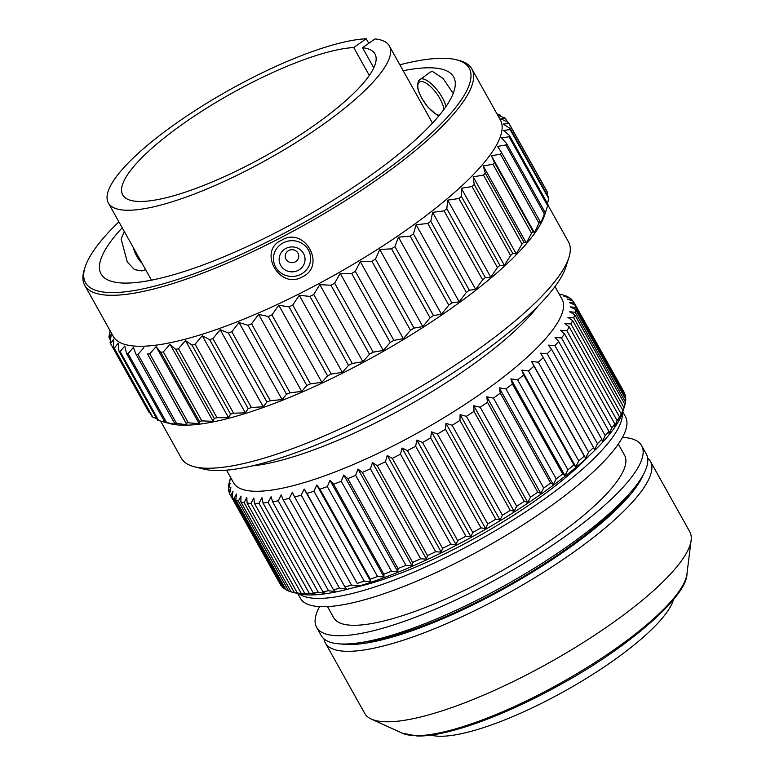 <?xml version="1.0" encoding="UTF-8"?>
<svg xmlns="http://www.w3.org/2000/svg" width="775" height="775" viewBox="0 0 775 775"><rect width="100%" height="100%" fill="white"/><g stroke="black" fill="none" stroke-linecap="round" stroke-linejoin="round"><path stroke-width="1.16" d="M537.918 306.212A188.141 46.287 150.8 0 1 406.497 406.536A188.141 46.287 150.8 0 1 252.195 465.901M554.997 286.595L562.049 299.218A188.141 46.287 150.8 0 1 452.445 412.445A188.141 46.287 150.8 0 1 255.208 491.272A188.141 46.287 -29.2 0 1 233.585 482.786L226.532 470.163M230.679 477.565L229.691 480.665A196.957 48.457 -29.2 0 0 229.235 482.224L229.361 482.438M559.133 293.996L562.282 294.781A196.957 48.457 150.8 0 1 563.125 295.004L565.566 295.798A196.957 48.457 150.8 0 1 568.133 296.961L563.861 296.186L569.993 298.104A196.957 48.457 150.8 0 1 571.873 299.683L567.242 299.024L573.142 301.175A196.957 48.457 150.8 0 1 573.917 302.376A196.957 48.457 150.8 0 1 574.314 303.151L569.344 302.599L574.992 304.982A196.957 48.457 150.8 0 1 575.447 307.355L570.158 306.871L575.525 309.506A196.957 48.457 150.8 0 1 575.263 312.248L569.683 311.812L574.74 314.698L625.008 404.657A196.957 48.457 150.8 0 1 624.553 406.207A196.957 48.457 150.8 0 1 624.03 407.747L622.906 410.488A196.957 48.457 150.8 0 1 621.211 413.918L618.886 420.215L619.506 416.921A196.957 48.457 150.8 0 1 617.113 420.641L614.585 426.928L614.827 423.886A196.957 48.457 150.8 0 1 611.766 427.887L609.063 434.145L608.917 431.355A196.957 48.457 150.8 0 1 605.197 435.598L602.369 441.789L601.807 439.251A196.957 48.457 150.8 0 1 597.467 443.707L594.532 449.82L593.563 447.524A196.957 48.457 150.8 0 1 588.632 452.154L585.638 458.161L584.253 456.107A196.957 48.457 150.8 0 1 578.751 460.883L575.738 466.763L573.926 464.932A196.957 48.457 150.8 0 1 567.92 469.815L564.917 475.559L562.679 473.942A196.957 48.457 150.8 0 1 556.198 478.892L553.253 484.472L550.589 483.058A196.957 48.457 150.8 0 1 543.692 488.037L540.834 493.442L537.753 492.222A196.957 48.457 150.8 0 1 530.488 497.192L527.756 502.403L524.258 501.347A196.957 48.457 150.8 0 1 516.692 506.278L514.116 511.277L510.231 510.376A196.957 48.457 150.8 0 1 502.403 515.22L500.011 520.006L495.748 519.24A196.957 48.457 150.8 0 1 487.727 523.968L485.567 528.521L480.936 527.872A196.957 48.457 150.8 0 1 472.789 532.444L470.88 536.755L465.911 536.203A196.957 48.457 150.8 0 1 457.686 540.582L456.068 544.651L450.788 544.166A196.957 48.457 150.8 0 1 442.554 548.322L441.246 552.139L435.666 551.703A196.957 48.457 150.8 0 1 427.49 555.607L426.512 559.172L420.67 558.765A196.957 48.457 150.8 0 1 412.61 562.388L411.99 565.682L405.916 565.295A196.957 48.457 150.8 0 1 398.04 568.598L397.798 571.64L391.52 571.233A196.957 48.457 150.8 0 1 383.877 574.197L384.022 576.988L377.58 576.542A196.957 48.457 150.8 0 1 370.237 579.148L370.789 581.686L364.211 581.173A196.957 48.457 150.8 0 1 357.217 583.401L304.168 489.044L301.243 495.157A196.957 48.457 150.8 0 1 294.645 496.988L292.301 492.348L289.308 498.354A196.957 48.457 150.8 0 1 283.175 499.768L281.248 494.905L278.235 500.786A196.957 48.457 150.8 0 1 272.597 501.783L271.095 496.698L268.102 502.442A196.957 48.457 150.8 0 1 263.016 503.014L261.931 497.724L258.986 503.304A196.957 48.457 150.8 0 1 254.481 503.44L253.822 497.976L250.964 503.372A196.957 48.457 -29.2 0 1 247.07 503.082L246.818 497.434L244.086 502.646A196.957 48.457 -29.2 0 1 240.851 501.919L240.986 496.116L238.409 501.125A196.957 48.457 -29.2 0 1 235.842 499.962L236.365 494.033L233.982 498.819A196.957 48.457 -29.2 0 1 232.103 497.24L232.994 491.195L230.834 495.748A196.957 48.457 -29.2 0 1 230.059 494.547A196.957 48.457 -29.2 0 1 229.662 493.762L230.882 487.62L228.983 491.941A196.957 48.457 -29.2 0 1 228.528 489.567L230.068 483.348L228.451 487.417A196.957 48.457 -29.2 0 1 228.712 484.675L230.553 478.407L229.235 482.224M240.851 501.919L291.119 591.868A196.957 48.457 -29.2 0 0 291.962 592.09L298.268 593.66A192.055 47.256 -29.2 0 0 308.993 594.919A192.055 47.256 150.8 0 0 489.442 527.068A192.055 47.256 150.8 0 0 622.587 412.397L624.553 406.207M254.481 503.44L304.759 593.398L307.84 594.628L301.233 593.33A196.957 48.457 -29.2 0 1 297.348 593.03L300.836 594.086L294.355 592.594A196.957 48.457 -29.2 0 1 291.962 592.09M291.032 591.712L288.688 591.073A196.957 48.457 -29.2 0 1 286.12 589.92L235.842 499.962M285.733 589.242L284.251 588.768A196.957 48.457 -29.2 0 1 282.381 587.198L232.103 497.24M281.654 585.91L281.102 585.697A196.957 48.457 -29.2 0 1 280.337 584.495L230.059 494.547M228.451 487.417L228.867 488.173M228.983 491.941L229.749 493.317M230.834 495.748L281.102 585.697M233.982 498.819L284.251 588.768M238.409 501.125L288.688 591.073M244.086 502.646L294.355 592.594M247.07 503.082L297.348 593.03M250.964 503.372L301.233 593.33M358.186 585.697L351.511 585.106A196.957 48.457 150.8 0 1 344.923 586.937L346.309 589L339.586 588.303A196.957 48.457 150.8 0 1 333.444 589.727L335.265 591.558L328.503 590.744A196.957 48.457 150.8 0 1 322.875 591.742L325.113 593.35L318.37 592.4A196.957 48.457 150.8 0 1 313.284 592.962L315.948 594.377L309.264 593.262A196.957 48.457 150.8 0 1 304.759 593.398M573.917 302.376L624.185 392.324A196.957 48.457 150.8 0 1 624.582 393.109L624.495 393.555M574.992 304.982L625.27 394.94A196.957 48.457 150.8 0 1 625.716 397.304L625.377 398.699M575.525 309.506L625.793 399.454A196.957 48.457 150.8 0 1 625.532 402.206L624.882 404.434M426.512 559.172L372.494 462.52L370.402 468.817L420.67 558.765M370.402 468.817A196.957 48.457 150.8 0 1 362.342 472.43L412.61 562.388M411.99 565.682L357.972 469.03L355.647 475.337L405.916 565.295M362.342 472.43L357.972 469.03M355.647 475.337A196.957 48.457 150.8 0 1 347.762 478.64L398.04 568.598M397.798 571.64L343.78 474.988L341.242 481.275L391.52 571.233M347.762 478.64L343.78 474.988M341.242 481.275A196.957 48.457 150.8 0 1 333.599 484.239L383.877 574.197M384.022 576.988L330.005 480.335L327.312 486.584L377.58 576.542M333.599 484.239L330.005 480.335M327.312 486.584A196.957 48.457 150.8 0 1 319.959 489.19L370.237 579.148M370.789 581.686L316.772 485.034L313.943 491.224L364.211 581.173M319.959 489.19L316.772 485.034M313.943 491.224A196.957 48.457 150.8 0 1 306.939 493.452L357.217 583.401M306.939 493.452L304.168 489.044M301.243 495.157L351.511 585.106M294.645 496.988L344.923 586.937M289.308 498.354L339.586 588.303M283.175 499.768L333.444 589.727M278.235 500.786L328.503 590.744M272.597 501.783L322.875 591.742M268.102 502.442L318.37 592.4M263.016 503.014L313.284 592.962M258.986 503.304L309.264 593.262M574.74 314.698A196.957 48.457 150.8 0 1 573.752 317.798L567.91 317.392L572.628 320.54A196.957 48.457 150.8 0 1 570.942 323.96L564.868 323.562L569.228 326.963A196.957 48.457 150.8 0 1 566.845 330.692L560.567 330.286L564.558 333.938A196.957 48.457 150.8 0 1 561.488 337.939L555.045 337.493L558.639 341.397A196.957 48.457 150.8 0 1 554.919 345.64L548.351 345.137L551.538 349.293A196.957 48.457 150.8 0 1 547.189 353.749L540.524 353.168L543.294 357.566A196.957 48.457 150.8 0 1 538.354 362.206L531.621 361.508L533.975 366.149A196.957 48.457 150.8 0 1 528.482 370.925L521.73 370.111L523.648 374.984A196.957 48.457 150.8 0 1 517.642 379.866L510.899 378.907L512.401 383.983A196.957 48.457 150.8 0 1 505.93 388.934L499.236 387.82L500.311 393.109A196.957 48.457 150.8 0 1 493.423 398.088L486.816 396.79L487.475 402.264A196.957 48.457 150.8 0 1 480.219 407.233L473.738 405.751L473.99 411.389A196.957 48.457 150.8 0 1 466.414 416.32L460.098 414.625L459.953 420.428A196.957 48.457 150.8 0 1 452.125 425.272L445.993 423.353L445.48 429.292A196.957 48.457 150.8 0 1 437.458 434.019L431.549 431.869L430.668 437.914A196.957 48.457 150.8 0 1 422.511 442.486L416.863 440.103L415.642 446.245A196.957 48.457 150.8 0 1 407.418 450.633L402.051 447.998L400.51 454.208A196.957 48.457 150.8 0 1 392.276 458.374L387.229 455.487L385.388 461.755A196.957 48.457 150.8 0 1 377.212 465.659L372.494 462.52M568.133 296.961L568.511 297.639M571.873 299.683L572.589 300.971M574.314 303.151L624.582 393.109M575.447 307.355L625.716 397.304M575.263 312.248L625.532 402.206M573.752 317.798L624.03 407.747M572.628 320.54L622.906 410.488M570.942 323.96L621.211 413.918M569.228 326.963L619.506 416.921M566.845 330.692L617.113 420.641M564.558 333.938L614.827 423.886M561.488 337.939L611.766 427.887M558.639 341.397L608.917 431.355M554.919 345.64L605.197 435.598M551.538 349.293L601.807 439.251M547.189 353.749L597.467 443.707M543.294 357.566L593.563 447.524M538.354 362.206L588.632 452.154M585.638 458.161L531.621 361.508M533.975 366.149L584.253 456.107M528.482 370.925L578.751 460.883M575.738 466.763L521.73 370.111M523.648 374.984L573.926 464.932M517.642 379.866L567.92 469.815M564.917 475.559L510.899 378.907M512.401 383.983L562.679 473.942M505.93 388.934L556.198 478.892M553.253 484.472L499.236 387.82M500.311 393.109L550.589 483.058M493.423 398.088L543.692 488.037M540.834 493.442L486.816 396.79M487.475 402.264L537.753 492.222M480.219 407.233L530.488 497.192M527.756 502.403L473.738 405.751M473.99 411.389L524.258 501.347M466.414 416.32L516.692 506.278M514.116 511.277L460.098 414.625M459.953 420.428L510.231 510.376M452.125 425.272L502.403 515.22M500.011 520.006L445.993 423.353M445.48 429.292L495.748 519.24M437.458 434.019L487.727 523.968M485.567 528.521L431.549 431.869M430.668 437.914L480.936 527.872M422.511 442.486L472.789 532.444M470.88 536.755L416.863 440.103M415.642 446.245L465.911 536.203M407.418 450.633L457.686 540.582M456.068 544.651L402.051 447.998M400.51 454.208L450.788 544.166M392.276 458.374L442.554 548.322M441.246 552.139L387.229 455.487M385.388 461.755L435.666 551.703M377.212 465.659L427.49 555.607M588.855 456A171.478 42.189 150.8 0 1 353.08 587.77M299.228 593.882A186.174 45.803 -29.2 0 0 317.159 598.416A186.174 45.803 150.8 0 0 503.692 525.741A186.174 45.803 150.8 0 0 622.277 413.337M297.726 593.524L300.4 598.31A186.174 45.803 -29.2 0 0 321.79 606.709A186.174 45.803 150.8 0 0 516.973 528.705A186.174 45.803 150.8 0 0 625.435 416.65L622.761 411.864M327.486 606.602L333.725 617.762A166.577 40.988 -29.2 0 0 352.867 625.28A166.577 40.988 150.8 0 0 527.504 555.491A166.577 40.988 150.8 0 0 624.543 455.235L618.305 444.075M319.581 606.631A186.174 45.803 -29.2 0 0 316.617 627.324A186.174 45.803 -29.2 0 0 338.007 635.723A186.174 45.803 150.8 0 0 533.19 557.719A186.174 45.803 150.8 0 0 641.652 445.673L646.282 453.966A186.174 45.803 150.8 0 1 537.831 566.012A186.174 45.803 150.8 0 1 342.647 644.015A186.174 45.803 -29.2 0 1 321.247 635.616L316.617 627.324M622.47 437.352A186.174 45.803 150.8 0 1 641.652 445.673M630.249 492.706A178.269 43.855 150.8 0 1 362.652 642.262M340.99 643.967A181.273 44.601 -29.2 0 0 348.12 644.548A181.273 44.601 150.8 0 0 514.794 582.616A181.273 44.601 150.8 0 0 643.047 475.143M323.969 638.881A186.174 45.803 -29.2 0 0 325.326 642.911A186.174 45.803 -29.2 0 0 346.716 651.31A186.174 45.803 150.8 0 0 541.899 573.306A186.174 45.803 150.8 0 0 650.361 461.251L689.75 531.727A186.174 45.803 150.8 0 1 691.126 540.282A186.174 45.803 150.8 0 1 567.252 652.337A186.174 45.803 150.8 0 1 386.105 721.777A186.174 45.803 -29.2 0 1 371.273 719.045A186.174 45.803 -29.2 0 1 364.715 713.378L325.326 642.911M647.648 457.986A186.174 45.803 150.8 0 1 650.361 461.251M673.523 599.511A143.007 35.185 150.8 0 1 575.224 685.09A143.007 35.185 150.8 0 1 439.764 736.25A143.007 35.185 -29.2 0 1 430.948 735.087M568.908 257.494L565.915 266.9A214.297 52.719 150.8 0 1 417.357 394.843A214.297 52.719 150.8 0 1 216.012 470.561A214.297 52.719 -29.2 0 1 204.038 469.146L194.457 466.773A221.747 54.56 -29.2 0 0 206.847 468.226A221.747 54.56 150.8 0 0 415.187 389.883A221.747 54.56 150.8 0 0 568.908 257.494A221.747 54.56 150.8 0 0 568.492 241.858L547.838 204.9M160.619 421.106L181.36 458.228A221.747 54.56 -29.2 0 0 194.457 466.773M110.253 331.002L108.984 336.553A227.627 56.003 -29.2 0 0 109.023 337.716L111.329 333.967L110.128 342.608A227.627 56.003 -29.2 0 0 110.554 343.558L113.712 339.208L113.45 347.462A227.627 56.003 -29.2 0 0 114.274 348.188L118.217 343.238L118.933 351.056L157.48 420.04A227.627 56.003 -29.2 0 0 158.672 420.544L170.413 423.741A221.747 54.56 -29.2 0 0 182.803 425.194A221.747 54.56 150.8 0 0 391.142 346.851A221.747 54.56 150.8 0 0 544.864 214.462L547.615 205.733L509.068 136.758A227.627 56.003 150.8 0 0 509.408 135.402L503.479 130.462L510.115 129.57A227.627 56.003 150.8 0 0 510.076 128.408L503.246 124.068L508.972 123.516A227.627 56.003 150.8 0 0 508.536 122.566L500.863 118.827L505.639 118.662A227.627 56.003 150.8 0 0 504.825 117.936L497.753 115.291M508.536 122.566L547.092 191.541A227.627 56.003 150.8 0 1 547.528 192.491L508.972 123.516M547.218 194.864L547.528 192.491M510.076 128.408L548.623 197.383A227.627 56.003 150.8 0 1 548.671 198.545L510.115 129.57M547.518 203.583L548.671 198.545M509.408 135.402L547.964 204.377A227.627 56.003 150.8 0 1 547.615 205.733M118.933 351.056A227.627 56.003 -29.2 0 0 120.125 351.569L124.794 346.018L126.499 353.371L165.046 422.346A227.627 56.003 -29.2 0 0 166.606 422.617L176.438 424.593L174.617 423.334A227.627 56.003 -29.2 0 0 175.567 423.353A227.627 56.003 150.8 0 0 176.526 423.373L186.92 424.797L186.097 422.995A227.627 56.003 150.8 0 0 188.315 422.792L199.194 423.692L199.34 421.329A227.627 56.003 150.8 0 0 201.868 420.893L213.115 421.309L214.22 418.355A227.627 56.003 150.8 0 0 217.019 417.696L228.547 417.657L230.562 414.112A227.627 56.003 150.8 0 0 233.604 413.22L245.317 412.784L248.194 408.638A227.627 56.003 150.8 0 0 251.449 407.534L263.229 406.749L266.92 401.993A227.627 56.003 150.8 0 0 270.349 400.694L282.1 399.6L286.537 394.252A227.627 56.003 150.8 0 0 290.092 392.77L301.717 391.433L306.823 385.504A227.627 56.003 150.8 0 0 310.484 383.858L321.867 382.327L327.573 375.846A227.627 56.003 150.8 0 0 331.283 374.044L342.337 372.387L348.537 365.374A227.627 56.003 150.8 0 0 352.267 363.436L362.884 361.722L369.501 354.204A227.627 56.003 150.8 0 0 373.201 352.16L383.296 350.455L390.232 342.472A227.627 56.003 150.8 0 0 393.865 340.341L403.358 338.694L410.498 330.295A227.627 56.003 150.8 0 0 414.024 328.096L422.83 326.575L430.077 317.798A227.627 56.003 150.8 0 0 433.467 315.561L441.508 314.233L448.764 305.137A227.627 56.003 150.8 0 0 451.97 302.889L459.188 301.795L466.347 292.446A227.627 56.003 150.8 0 0 469.34 290.199L475.676 289.414L482.631 279.853A227.627 56.003 150.8 0 0 485.373 277.644L490.788 277.208L497.443 267.511A227.627 56.003 150.8 0 0 499.904 265.35L504.37 265.321L510.618 255.537A227.627 56.003 150.8 0 0 512.779 253.464L516.257 253.89L522.011 244.077A227.627 56.003 150.8 0 0 523.842 242.11L526.322 243.021L531.505 233.256A227.627 56.003 150.8 0 0 532.987 231.405L534.469 232.839L538.983 223.181A227.627 56.003 150.8 0 0 540.097 221.485L540.601 223.471L544.379 213.977A227.627 56.003 150.8 0 0 545.106 212.437L544.641 214.995L546.414 209.579M500.941 116.463L500.166 115.068A227.627 56.003 150.8 0 0 498.974 114.555L497.037 113.993M497.502 114.836L500.166 115.068M507.547 122.062L505.639 118.662M545.106 212.437L506.559 143.462L501.57 137.931L509.068 136.758M506.559 143.462A227.627 56.003 150.8 0 1 505.823 145.002L544.379 213.977M540.097 221.485L501.551 152.501L497.521 146.398L505.823 145.002M501.551 152.501A227.627 56.003 150.8 0 1 500.437 154.206L538.983 223.181M534.469 232.839L491.398 155.775L500.437 154.206M532.987 231.405L494.431 162.43L491.398 155.775M494.431 162.43A227.627 56.003 150.8 0 1 492.958 164.281L531.505 233.256M526.322 243.021L483.251 165.947L492.958 164.281M523.842 242.11L485.295 173.125L483.251 165.947M485.295 173.125A227.627 56.003 150.8 0 1 483.464 175.102L522.011 244.077M516.257 253.89L473.186 176.816L483.464 175.102M512.779 253.464L474.222 184.489L473.186 176.816M474.222 184.489A227.627 56.003 150.8 0 1 472.072 186.562L510.618 255.537M504.37 265.321L461.29 188.257L472.072 186.562M499.904 265.35L461.358 196.375L461.29 188.257M461.358 196.375A227.627 56.003 150.8 0 1 458.897 198.526L497.443 267.511M490.788 277.208L447.718 200.144L458.897 198.526M485.373 277.644L446.826 208.659L447.718 200.144M446.826 208.659A227.627 56.003 150.8 0 1 444.075 210.877L482.631 279.853M475.676 289.414L432.605 212.35L444.075 210.877M469.34 290.199L430.784 221.224L432.605 212.35M430.784 221.224A227.627 56.003 150.8 0 1 427.79 223.471L466.347 292.446M459.188 301.795L416.117 224.731L427.79 223.471M451.97 302.889L413.424 233.905L416.117 224.731M413.424 233.905A227.627 56.003 150.8 0 1 410.207 236.162L448.764 305.137M441.508 314.233L398.437 237.16L410.207 236.162M433.467 315.561L394.921 246.586L398.437 237.16M394.921 246.586A227.627 56.003 150.8 0 1 391.53 248.823L430.077 317.798M422.83 326.575L379.76 249.502L391.53 248.823M414.024 328.096L375.478 259.112L379.76 249.502M375.478 259.112A227.627 56.003 150.8 0 1 371.942 261.311L410.498 330.295M403.358 338.694L360.278 261.621L371.942 261.311M393.865 340.341L355.318 271.357L360.278 261.621M355.318 271.357A227.627 56.003 150.8 0 1 351.676 273.498L390.232 342.472M383.296 350.455L340.225 273.381L351.676 273.498M373.201 352.16L334.655 283.185L340.225 273.381M334.655 283.185A227.627 56.003 150.8 0 1 330.944 285.229L369.501 354.204M362.884 361.722L319.813 284.657L330.944 285.229M352.267 363.436L313.72 294.461L319.813 284.657M313.72 294.461A227.627 56.003 150.8 0 1 309.99 296.399L348.537 365.374M342.337 372.387L299.266 295.323L309.99 296.399M331.283 374.044L292.727 305.059L299.266 295.323M292.727 305.059A227.627 56.003 150.8 0 1 289.017 306.861L327.573 375.846M321.867 382.327L278.797 305.263L289.017 306.861M310.484 383.858L271.928 314.873L278.797 305.263M271.928 314.873A227.627 56.003 150.8 0 1 268.276 316.529L306.823 385.504M301.717 391.433L258.647 314.369L268.276 316.529M290.092 392.77L251.546 323.795L258.647 314.369M251.546 323.795A227.627 56.003 150.8 0 1 247.981 325.277L286.537 394.252M282.1 399.6L239.029 322.536L247.981 325.277M270.349 400.694L231.793 331.719L239.029 322.536M231.793 331.719A227.627 56.003 150.8 0 1 228.373 333.017L266.92 401.993M263.229 406.749L220.158 329.675L228.373 333.017M251.449 407.534L212.892 338.559L220.158 329.675M212.892 338.559A227.627 56.003 150.8 0 1 209.647 339.653L248.194 408.638M245.317 412.784L202.246 335.72L209.647 339.653M233.604 413.22L195.058 344.245L202.246 335.72M195.058 344.245A227.627 56.003 150.8 0 1 192.016 345.127L230.562 414.112M228.547 417.657L185.477 340.593L192.016 345.127M217.019 417.696L178.463 348.711L185.477 340.593M178.463 348.711A227.627 56.003 150.8 0 1 175.663 349.38L214.22 418.355M213.115 421.309L170.045 344.236L175.663 349.38M201.868 420.893L163.322 351.918L170.045 344.236M163.322 351.918A227.627 56.003 150.8 0 1 160.793 352.354L199.34 421.329M199.194 423.692L156.114 346.628L160.793 352.354M188.315 422.792L149.769 353.817L156.114 346.628M149.769 353.817A227.627 56.003 150.8 0 1 147.541 354.02L186.097 422.995M186.92 424.797L147.541 354.02M176.526 423.373L137.969 354.388L143.85 347.723M137.969 354.388A227.627 56.003 150.8 0 1 137.01 354.378A227.627 56.003 -29.2 0 1 136.071 354.359L174.617 423.334M113.45 347.462L152.007 416.437A227.627 56.003 -29.2 0 0 152.82 417.173L156.705 418.645M110.554 343.558L149.11 412.532L150.098 413.036M109.808 330.208A227.627 56.003 -29.2 0 0 109.682 330.722L109.856 330.286M126.499 353.371A227.627 56.003 -29.2 0 0 128.059 353.642L133.368 347.52L136.071 354.359M84.707 285.278L113.198 336.272A221.747 54.56 -29.2 0 0 138.686 346.27A221.747 54.56 150.8 0 0 371.167 253.357A221.747 54.56 150.8 0 0 500.34 119.902L471.839 68.917A221.747 54.56 150.8 0 1 342.666 202.372A221.747 54.56 150.8 0 1 110.195 295.285A221.747 54.56 -29.2 0 1 84.707 285.278A221.747 54.56 -29.2 0 1 84.291 269.652L85.076 267.172A219.79 54.076 -29.2 0 0 110.757 292.582A219.79 54.076 150.8 0 0 364.047 185.642A219.79 54.076 150.8 0 0 456.223 59.743L458.742 60.373A221.747 54.56 150.8 0 1 471.839 68.917M302.318 276.869C279.504 290.422 257.232 250.567 281.79 240.134C304.585 226 326.856 265.844 302.318 276.869M456.223 59.743A219.79 54.076 150.8 0 0 443.939 58.299A219.79 54.076 -29.2 0 0 399.871 64.78M118.885 221.815A219.79 54.076 -29.2 0 0 85.076 267.172M403.194 70.728A201.955 49.687 -29.2 0 1 430.425 67.803A201.955 49.687 150.8 0 1 453.637 76.919A201.955 49.687 150.8 0 1 335.992 198.458A201.955 49.687 150.8 0 1 124.271 283.078A201.955 49.687 -29.2 0 1 101.06 273.963A201.955 49.687 -29.2 0 1 122.208 227.763M453.201 93.436L442.971 78.352L432.46 71.455L430.144 72.123L418.374 80.891L417.396 86.132L418.481 91.14L421.658 98.222L428.168 107.454L436.683 114.768L438.912 115.814M124.252 231.405L121.133 238.952L127.265 261.95L134.463 269.613L141.825 270.911L145.613 269.632M368.774 43.313L366.217 38.75L353.72 47.546L369.307 75.437M353.72 47.546A144.479 35.543 -29.2 0 0 202.847 110.544A144.479 35.543 -29.2 0 0 122.731 194.942A144.479 35.543 -29.2 0 0 139.326 201.461A144.479 35.543 -29.2 0 0 290.799 140.924A144.479 35.543 -29.2 0 0 374.974 53.969A144.479 35.543 -29.2 0 0 362.516 47.711L375.022 38.924A160.948 39.593 -29.2 0 1 389.341 45.938L432.247 122.712A160.948 39.593 150.8 0 1 432.469 123.128M362.516 47.711L373.773 67.851M151.513 280.153A160.948 39.593 150.8 0 1 151.261 279.746L108.355 202.972A160.948 39.593 -29.2 0 0 268.169 159.02A160.948 39.593 -29.2 0 0 389.341 45.938M366.217 38.75A160.948 39.593 -29.2 0 0 198.061 108.665A160.948 39.593 -29.2 0 0 108.355 202.972M276.239 249.192A18.6 17.883 -2.1 0 1 301.853 243.331A18.6 17.883 -2.1 0 1 307.869 267.937A18.6 17.883 177.9 0 1 282.255 273.798A18.6 17.883 177.9 0 1 276.239 249.192M281.063 252.853A12.962 12.468 177.9 0 0 285.258 270A12.962 12.468 177.9 0 0 303.103 265.922A12.962 12.468 -2.1 0 0 298.908 248.775A12.962 12.468 -2.1 0 0 281.063 252.853M286.217 252.786A6.762 6.5 -2.1 0 1 295.527 250.654A6.762 6.5 -2.1 0 1 297.716 259.596A6.762 6.5 177.9 0 1 288.407 261.727A6.762 6.5 177.9 0 1 286.217 252.786M166.606 422.617L128.059 353.642M158.672 420.544L120.125 351.569M152.82 417.173L114.274 348.188M110.428 340.235L109.023 337.716M110.128 331.516L109.682 330.722M686.931 574.101C687.386 595.181 630.869 646.118 560.683 684.412C504.777 715.664 446.652 736.889 417.095 735.998L402.273 733.179A165.685 40.765 -29.2 0 0 415.478 735.62A165.685 40.765 -29.2 0 0 576.687 673.824A165.685 40.765 -29.2 0 0 686.931 574.101L691.126 540.282M446.061 106.427A22.049 8.293 -125.1 0 0 421.988 78.817A22.049 8.293 -125.1 0 0 419.73 79.438M443.93 109.43A20.092 7.556 -125.1 0 0 435.027 91.402A20.092 7.556 -125.1 0 0 421.426 81.52A20.092 7.556 -125.1 0 0 421.348 97.33A20.092 7.556 -125.1 0 0 439.28 115.368M133.377 247.738A22.049 12.913 71.4 0 0 142.009 263.19M402.273 733.179L371.273 719.045"/></g></svg>
